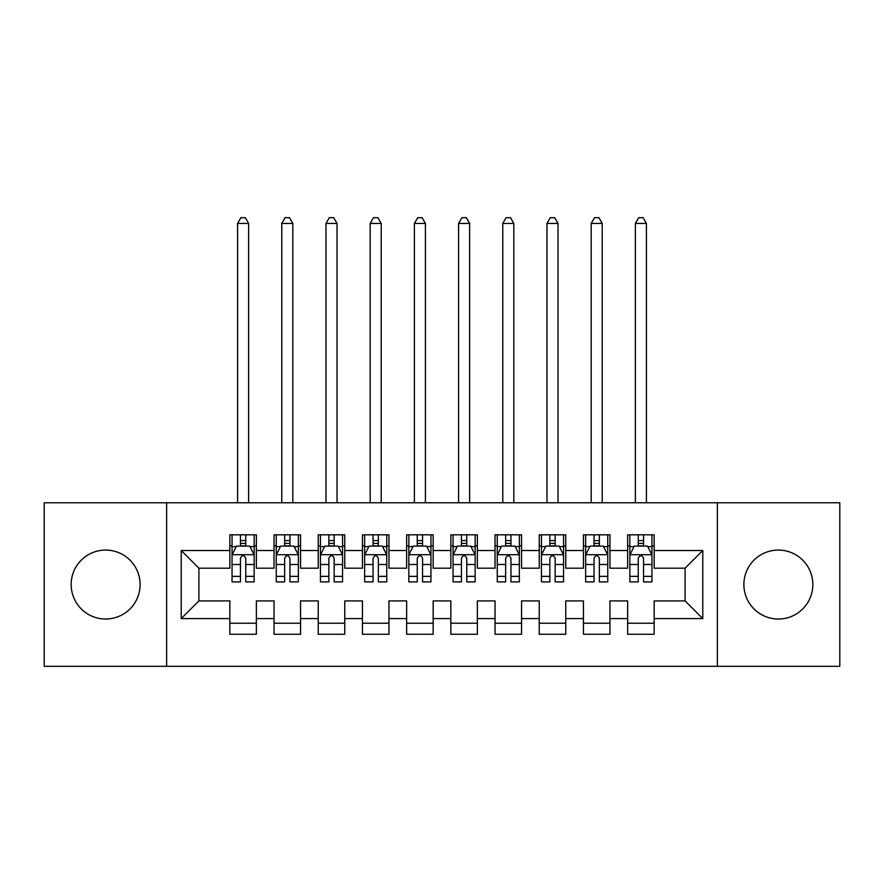 <?xml version="1.0" encoding="UTF-8"?>
<svg xmlns="http://www.w3.org/2000/svg" width="884" height="884" viewBox="0 0 884 884"><rect width="100%" height="100%" fill="white"/><g stroke="black" fill="none" stroke-linecap="round" stroke-linejoin="round"><path stroke-width="1.33" d="M778.362 550.069A34.476 34.476 0 0 0 743.886 584.545A34.476 34.476 0 0 0 778.362 619.021A34.476 34.476 0 0 0 812.838 584.545A34.476 34.476 0 0 0 778.362 550.069M105.638 550.069A34.476 34.476 0 0 0 71.162 584.545A34.476 34.476 0 0 0 105.638 619.021A34.476 34.476 0 0 0 140.114 584.545A34.476 34.476 0 0 0 105.638 550.069M717.366 666.315L839.8 666.315L839.8 502.775L717.366 502.775L717.366 666.315L166.634 666.315L166.634 502.775L44.2 502.775L44.2 666.315L166.634 666.315M717.366 502.775L166.634 502.775M181.22 618.579L181.22 550.511L229.84 550.511L229.84 568.191L198.9 568.191L198.9 600.899L181.22 618.579L229.84 618.579L229.84 634.27L256.36 634.27L256.36 618.579L274.04 618.579L274.04 634.27L300.56 634.27L300.56 618.579L318.24 618.579L318.24 634.27L344.76 634.27L344.76 618.579L362.44 618.579L362.44 634.27L388.96 634.27L388.96 618.579L406.64 618.579L406.64 634.27L433.16 634.27L433.16 618.579L450.84 618.579L450.84 634.27L477.36 634.27L477.36 618.579L495.04 618.579L495.04 634.27L521.56 634.27L521.56 618.579L539.24 618.579L539.24 634.27L565.76 634.27L565.76 618.579L583.44 618.579L583.44 634.27L609.96 634.27L609.96 618.579L627.64 618.579L627.64 634.27L654.16 634.27L654.16 600.899L685.1 600.899L685.1 568.191L654.16 568.191L654.16 550.511L702.78 550.511L702.78 618.579L654.16 618.579M654.16 550.511L654.16 534.82L627.64 534.82L627.64 550.511L609.96 550.511L609.96 534.82L583.44 534.82L583.44 550.511L565.76 550.511L565.76 534.82L539.24 534.82L539.24 550.511L521.56 550.511L521.56 534.82L495.04 534.82L495.04 550.511L477.36 550.511L477.36 534.82L450.84 534.82L450.84 550.511L433.16 550.511L433.16 534.82L406.64 534.82L406.64 550.511L388.96 550.511L388.96 534.82L362.44 534.82L362.44 550.511L344.76 550.511L344.76 534.82L318.24 534.82L318.24 550.511L300.56 550.511L300.56 534.82L274.04 534.82L274.04 550.511L256.36 550.511L256.36 534.82L229.84 534.82L229.84 550.511M609.96 618.579L609.96 600.899L627.64 600.899L627.64 618.579M702.78 550.511L685.1 568.191M565.76 618.579L565.76 600.899L583.44 600.899L583.44 618.579M627.64 550.511L627.64 568.191L609.96 568.191L609.96 550.511M521.56 618.579L521.56 600.899L539.24 600.899L539.24 618.579M583.44 550.511L583.44 568.191L565.76 568.191L565.76 550.511M477.36 618.579L477.36 600.899L495.04 600.899L495.04 618.579M539.24 550.511L539.24 568.191L521.56 568.191L521.56 550.511M433.16 618.579L433.16 600.899L450.84 600.899L450.84 618.579M495.04 550.511L495.04 568.191L477.36 568.191L477.36 550.511M388.96 618.579L388.96 600.899L406.64 600.899L406.64 618.579M450.84 550.511L450.84 568.191L433.16 568.191L433.16 550.511M344.76 618.579L344.76 600.899L362.44 600.899L362.44 618.579M406.64 550.511L406.64 568.191L388.96 568.191L388.96 550.511M300.56 618.579L300.56 600.899L318.24 600.899L318.24 618.579M362.44 550.511L362.44 568.191L344.76 568.191L344.76 550.511M256.36 618.579L256.36 600.899L274.04 600.899L274.04 618.579M318.24 550.511L318.24 568.191L300.56 568.191L300.56 550.511M198.9 600.899L229.84 600.899L229.84 618.579M274.04 550.511L274.04 568.191L256.36 568.191L256.36 550.511M627.64 545.87L629.85 545.87M651.95 545.87L654.16 545.87M583.44 545.87L585.65 545.87M607.75 545.87L609.96 545.87M539.24 545.87L541.45 545.87M563.55 545.87L565.76 545.87M495.04 545.87L497.25 545.87M519.35 545.87L521.56 545.87M450.84 545.87L453.05 545.87M475.15 545.87L477.36 545.87M406.64 545.87L408.85 545.87M430.95 545.87L433.16 545.87M362.44 545.87L364.65 545.87M386.75 545.87L388.96 545.87M318.24 545.87L320.45 545.87M342.55 545.87L344.76 545.87M274.04 545.87L276.25 545.87M298.35 545.87L300.56 545.87M229.84 545.87L232.05 545.87M254.15 545.87L256.36 545.87M229.84 623.22L256.36 623.22M274.04 623.22L300.56 623.22M318.24 623.22L344.76 623.22M362.44 623.22L388.96 623.22M406.64 623.22L433.16 623.22M450.84 623.22L477.36 623.22M495.04 623.22L521.56 623.22M539.24 623.22L565.76 623.22M583.44 623.22L609.96 623.22M627.64 623.22L654.16 623.22M181.22 550.511L198.9 568.191M685.1 600.899L702.78 618.579M245.752 540.566L240.448 540.566M254.15 576.357L245.752 576.357L245.752 581.893L254.15 581.893L254.15 554.931L249.73 546.091L236.47 546.091L232.05 554.931L232.05 581.893L240.448 581.893L240.448 576.357L232.05 576.357M232.05 554.931L232.05 534.82M254.15 554.931L254.15 534.82M240.448 546.091L240.448 534.82M245.752 534.82L245.752 546.091M245.752 576.357L245.752 558.246C243.984 554.843 242.216 554.843 240.448 558.246L240.448 576.357M245.752 545.87L240.448 545.87M248.625 502.775L248.625 223.431L237.575 223.431L237.575 502.775M237.575 223.431L240.89 217.685L245.31 217.685L248.625 223.431M289.952 540.566L284.648 540.566M298.35 576.357L289.952 576.357L289.952 581.893L298.35 581.893L298.35 554.931L293.93 546.091L280.67 546.091L276.25 554.931L276.25 581.893L284.648 581.893L284.648 576.357L276.25 576.357M276.25 554.931L276.25 534.82M298.35 554.931L298.35 534.82M284.648 546.091L284.648 534.82M289.952 534.82L289.952 546.091M289.952 576.357L289.952 558.246C288.184 554.843 286.416 554.843 284.648 558.246L284.648 576.357M289.952 545.87L284.648 545.87M292.825 502.775L292.825 223.431L281.775 223.431L281.775 502.775M281.775 223.431L285.09 217.685L289.51 217.685L292.825 223.431M334.152 540.566L328.848 540.566M342.55 576.357L334.152 576.357L334.152 581.893L342.55 581.893L342.55 554.931L338.13 546.091L324.87 546.091L320.45 554.931L320.45 581.893L328.848 581.893L328.848 576.357L320.45 576.357M320.45 554.931L320.45 534.82M342.55 554.931L342.55 534.82M328.848 546.091L328.848 534.82M334.152 534.82L334.152 546.091M334.152 576.357L334.152 558.246C332.384 554.843 330.616 554.843 328.848 558.246L328.848 576.357M334.152 545.87L328.848 545.87M337.025 502.775L337.025 223.431L325.975 223.431L325.975 502.775M325.975 223.431L329.29 217.685L333.71 217.685L337.025 223.431M378.352 540.566L373.048 540.566M386.75 576.357L378.352 576.357L378.352 581.893L386.75 581.893L386.75 554.931L382.33 546.091L369.07 546.091L364.65 554.931L364.65 581.893L373.048 581.893L373.048 576.357L364.65 576.357M364.65 554.931L364.65 534.82M386.75 554.931L386.75 534.82M373.048 546.091L373.048 534.82M378.352 534.82L378.352 546.091M378.352 576.357L378.352 558.246C376.584 554.843 374.816 554.843 373.048 558.246L373.048 576.357M378.352 545.87L373.048 545.87M381.225 502.775L381.225 223.431L370.175 223.431L370.175 502.775M370.175 223.431L373.49 217.685L377.91 217.685L381.225 223.431M422.552 540.566L417.248 540.566M430.95 576.357L422.552 576.357L422.552 581.893L430.95 581.893L430.95 554.931L426.53 546.091L413.27 546.091L408.85 554.931L408.85 581.893L417.248 581.893L417.248 576.357L408.85 576.357M408.85 554.931L408.85 534.82M430.95 554.931L430.95 534.82M417.248 546.091L417.248 534.82M422.552 534.82L422.552 546.091M422.552 576.357L422.552 558.246C420.784 554.843 419.016 554.843 417.248 558.246L417.248 576.357M422.552 545.87L417.248 545.87M425.425 502.775L425.425 223.431L414.375 223.431L414.375 502.775M414.375 223.431L417.69 217.685L422.11 217.685L425.425 223.431M466.752 540.566L461.448 540.566M475.15 576.357L466.752 576.357L466.752 581.893L475.15 581.893L475.15 554.931L470.73 546.091L457.47 546.091L453.05 554.931L453.05 581.893L461.448 581.893L461.448 576.357L453.05 576.357M453.05 554.931L453.05 534.82M475.15 554.931L475.15 534.82M461.448 546.091L461.448 534.82M466.752 534.82L466.752 546.091M466.752 576.357L466.752 558.246C464.984 554.843 463.216 554.843 461.448 558.246L461.448 576.357M466.752 545.87L461.448 545.87M469.625 502.775L469.625 223.431L458.575 223.431L458.575 502.775M458.575 223.431L461.89 217.685L466.31 217.685L469.625 223.431M510.952 540.566L505.648 540.566M519.35 576.357L510.952 576.357L510.952 581.893L519.35 581.893L519.35 554.931L514.93 546.091L501.67 546.091L497.25 554.931L497.25 581.893L505.648 581.893L505.648 576.357L497.25 576.357M497.25 554.931L497.25 534.82M519.35 554.931L519.35 534.82M505.648 546.091L505.648 534.82M510.952 534.82L510.952 546.091M510.952 576.357L510.952 558.246C509.184 554.843 507.416 554.843 505.648 558.246L505.648 576.357M510.952 545.87L505.648 545.87M513.825 502.775L513.825 223.431L502.775 223.431L502.775 502.775M502.775 223.431L506.09 217.685L510.51 217.685L513.825 223.431M555.152 540.566L549.848 540.566M563.55 576.357L555.152 576.357L555.152 581.893L563.55 581.893L563.55 554.931L559.13 546.091L545.87 546.091L541.45 554.931L541.45 581.893L549.848 581.893L549.848 576.357L541.45 576.357M541.45 554.931L541.45 534.82M563.55 554.931L563.55 534.82M549.848 546.091L549.848 534.82M555.152 534.82L555.152 546.091M555.152 576.357L555.152 558.246C553.384 554.843 551.616 554.843 549.848 558.246L549.848 576.357M555.152 545.87L549.848 545.87M558.025 502.775L558.025 223.431L546.975 223.431L546.975 502.775M546.975 223.431L550.29 217.685L554.71 217.685L558.025 223.431M599.352 540.566L594.048 540.566M607.75 576.357L599.352 576.357L599.352 581.893L607.75 581.893L607.75 554.931L603.33 546.091L590.07 546.091L585.65 554.931L585.65 581.893L594.048 581.893L594.048 576.357L585.65 576.357M585.65 554.931L585.65 534.82M607.75 554.931L607.75 534.82M594.048 546.091L594.048 534.82M599.352 534.82L599.352 546.091M599.352 576.357L599.352 558.246C597.584 554.843 595.816 554.843 594.048 558.246L594.048 576.357M599.352 545.87L594.048 545.87M602.225 502.775L602.225 223.431L591.175 223.431L591.175 502.775M591.175 223.431L594.49 217.685L598.91 217.685L602.225 223.431M643.552 540.566L638.248 540.566M651.95 576.357L643.552 576.357L643.552 581.893L651.95 581.893L651.95 554.931L647.53 546.091L634.27 546.091L629.85 554.931L629.85 581.893L638.248 581.893L638.248 576.357L629.85 576.357M629.85 554.931L629.85 534.82M651.95 554.931L651.95 534.82M638.248 546.091L638.248 534.82M643.552 534.82L643.552 546.091M643.552 576.357L643.552 558.246C641.784 554.843 640.016 554.843 638.248 558.246L638.248 576.357M643.552 545.87L638.248 545.87M646.425 502.775L646.425 223.431L635.375 223.431L635.375 502.775M635.375 223.431L638.69 217.685L643.11 217.685L646.425 223.431M254.04 554.71L232.16 554.71M232.05 546.621L236.205 546.621M249.995 546.621L254.15 546.621M240.448 564.5L232.05 564.5M254.15 564.5L245.752 564.5M245.752 543.384L240.448 543.384M298.239 554.71L276.361 554.71M276.25 546.621L280.405 546.621M294.195 546.621L298.35 546.621M284.648 564.5L276.25 564.5M298.35 564.5L289.952 564.5M289.952 543.384L284.648 543.384M342.439 554.71L320.561 554.71M320.45 546.621L324.605 546.621M338.395 546.621L342.55 546.621M328.848 564.5L320.45 564.5M342.55 564.5L334.152 564.5M334.152 543.384L328.848 543.384M386.639 554.71L364.761 554.71M364.65 546.621L368.805 546.621M382.595 546.621L386.75 546.621M373.048 564.5L364.65 564.5M386.75 564.5L378.352 564.5M378.352 543.384L373.048 543.384M430.839 554.71L408.961 554.71M408.85 546.621L413.005 546.621M426.795 546.621L430.95 546.621M417.248 564.5L408.85 564.5M430.95 564.5L422.552 564.5M422.552 543.384L417.248 543.384M475.039 554.71L453.161 554.71M453.05 546.621L457.205 546.621M470.995 546.621L475.15 546.621M461.448 564.5L453.05 564.5M475.15 564.5L466.752 564.5M466.752 543.384L461.448 543.384M519.24 554.71L497.361 554.71M497.25 546.621L501.405 546.621M515.195 546.621L519.35 546.621M505.648 564.5L497.25 564.5M519.35 564.5L510.952 564.5M510.952 543.384L505.648 543.384M563.439 554.71L541.561 554.71M541.45 546.621L545.605 546.621M559.395 546.621L563.55 546.621M549.848 564.5L541.45 564.5M563.55 564.5L555.152 564.5M555.152 543.384L549.848 543.384M607.639 554.71L585.76 554.71M585.65 546.621L589.805 546.621M603.595 546.621L607.75 546.621M594.048 564.5L585.65 564.5M607.75 564.5L599.352 564.5M599.352 543.384L594.048 543.384M651.839 554.71L629.961 554.71M629.85 546.621L634.005 546.621M647.795 546.621L651.95 546.621M638.248 564.5L629.85 564.5M651.95 564.5L643.552 564.5M643.552 543.384L638.248 543.384"/></g></svg>
